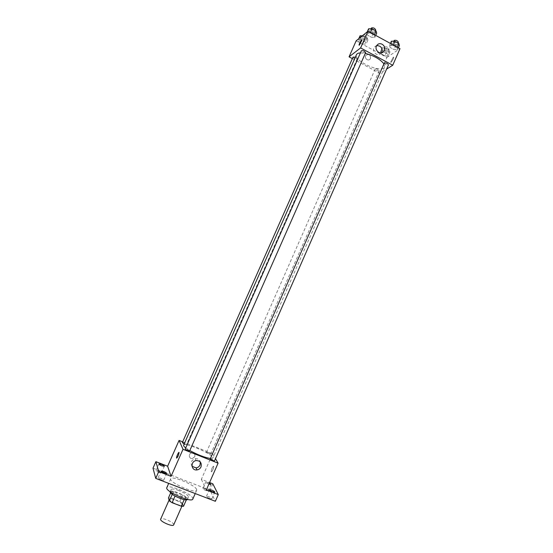 <?xml version="1.0" encoding="UTF-8"?>
<svg xmlns="http://www.w3.org/2000/svg" width="553" height="553" viewBox="0 0 553 553"><rect width="100%" height="100%" fill="white"/><g stroke="black" fill="none" stroke-linecap="round" stroke-linejoin="round"><path stroke-width="0.41" stroke-dasharray="2.77 2.07" d="M173.683 524.866L173.697 524.41C173.241 521.825 161.248 516.958 160.66 519.129M182.442 504.557C181.902 502.179 169.937 497.278 169.446 499.241C168.209 501.129 181.889 507.163 182.449 504.979L182.442 504.557M170.677 498.059L179.718 501.495L182.455 503.244L185.345 496.684L182.601 494.949L173.58 491.506L170.677 498.059L168.451 497.928M182.455 503.244L183.513 506.299M182.601 494.949L179.718 501.495M185.345 496.684L186.361 499.829M173.58 491.506L171.361 491.347L170.656 492.937M186.437 499.656L184.246 499.525L175.052 496.027L172.287 494.264L171.361 491.347M170.172 491.762L170.2 491.686C170.974 490.788 173.552 491.126 177.921 492.716C184.101 495.308 187.301 497.506 187.522 499.324L187.481 499.4M178.882 490.539C174.513 488.949 171.942 488.596 171.167 489.481C169.571 491.852 187.82 499.905 188.49 497.126L188.469 496.58C187.308 494.693 184.108 492.682 178.882 490.539M192.81 499.062L192.769 498.218C191.456 493.601 167.787 483.889 166.826 487.601M196.626 489.446C195.237 485.002 171.603 475.269 170.718 478.801C168.368 482.14 195.803 494.237 196.681 490.255L196.626 489.446M161.144 479.859L163.674 480.225C162.181 478.622 160.329 477.82 158.123 477.82C158.179 478.359 159.188 479.036 161.144 479.859M209.58 498.46L211.889 498.792C210.41 497.195 208.599 496.38 206.442 496.345C206.532 496.905 207.575 497.61 209.58 498.46M205.896 490.525L208.142 490.87C206.704 489.35 204.949 488.562 202.868 488.506C202.958 489.032 203.967 489.709 205.896 490.525M158.994 472.421L161.455 472.801C159.99 471.28 158.199 470.506 156.077 470.479C156.14 470.983 157.107 471.633 158.994 472.421M153.001 468.156L210.002 490.186L215.359 501.288M212.808 483.792L210.002 490.186M182.67 441.854L212.615 453.757L201.361 479.34L209.587 482.541M194.774 456.709C195.327 454.234 194.345 452.942 191.836 452.845C188.193 453.287 188.753 459.142 192.375 458.52L194.774 456.709C195.327 454.234 194.345 452.942 191.836 452.845C188.193 453.287 188.753 459.142 192.375 458.52L194.774 456.709M208.896 484.117L208.73 484.055C206.808 483.239 205.792 482.575 205.695 482.064L209.352 483.073M201.361 479.34L206.324 489.965M210.334 458.492L212.794 458.071L212.656 457.31C210.734 453.038 184.294 441.999 183.624 445.206M185.718 447.916L189.803 450.557M212.615 453.757L215.47 458.665M189.644 450.93L189.631 450.826C188.11 449.651 186.644 449.043 185.234 448.995M210.686 453.985C209.193 452.859 207.79 452.271 206.483 452.216L210.686 453.985M184.204 443.893L186.582 444.412C185.11 443.285 183.686 442.69 182.324 442.635M210.175 458.852C211.847 458.997 213.306 459.647 214.536 460.794M213.672 466.172C212.435 466.829 211.612 468.619 211.218 471.557C211.502 473.112 214.122 467.589 213.714 466.29L213.672 466.172C212.428 466.829 211.612 468.619 211.211 471.557C211.495 473.112 214.122 467.589 213.714 466.29L213.672 466.172M178.972 452.444L179.075 452.644C178.64 455.195 177.838 457.041 176.67 458.167M192.022 466.31C190.232 462.702 191.297 460.151 195.216 458.658C197.856 458.43 199.564 459.55 200.345 462.025M383.893 63.789L384.639 67.086L383.747 68.074C378.197 72.367 353.305 60.166 356.471 54.657M360.432 52.901L365.291 53.385M384.197 63.09C385.178 64.68 386.588 65.289 388.434 64.922M355.33 57.242L357.044 59.053C355.109 59.13 353.775 58.473 353.042 57.083M379.192 70.902C377.243 70.957 375.922 70.314 375.224 68.98C376.987 68.655 378.356 69.249 379.317 70.763L379.192 70.902M365.609 52.666L365.498 52.798C363.48 52.901 362.104 52.224 361.372 50.772M352.365 58.618L379.89 73.328L386.595 69.104M356.146 40.839L386.872 57.45L379.89 73.328M370.469 58.438C370.6 54.858 369.141 53.765 366.086 55.182C363.743 57.65 367.856 61.77 370.026 59.136L370.469 58.438C370.6 54.851 369.141 53.765 366.086 55.182C363.75 57.65 367.856 61.763 370.026 59.136L370.469 58.438M370.157 32.938L366.777 32.917L367.455 35.095L371.485 37.286L374.865 37.328L374.222 35.15L370.157 32.938L366.777 32.917L367.455 35.095L371.485 37.286L374.865 37.328L374.222 35.15L370.157 32.938L370.358 32.489M383.741 51.878L387.632 53.987L383.741 51.878L385.503 47.862L382.185 47.786L382.759 49.798L386.616 51.892L389.934 51.989L389.395 49.977L385.503 47.862M380.429 51.782L383.208 51.858L380.429 51.782L381.01 53.772L384.867 55.86L388.178 55.977L387.632 53.987L388.178 55.977L384.867 55.86L381.01 53.772L380.429 51.782L382.185 47.786M386.872 57.45L399.999 48.657M361.524 39.837L358.282 39.795L358.987 41.869L362.899 43.984L366.141 44.046L365.471 41.98L361.524 39.837L358.282 39.795L358.987 41.869L362.899 43.984L366.141 44.046L365.471 41.98L361.524 39.837L363.307 35.807L362.36 35.793M393.031 45.408L389.568 45.339L390.121 47.434L394.095 49.59L397.552 49.68L397.033 47.593L393.031 45.408L389.568 45.339L390.121 47.434L394.095 49.59L397.552 49.68L397.033 47.593L393.031 45.408L393.224 44.966M393.307 57.104L390.681 62.136C390.853 63.443 394.026 58.252 393.701 57.187L393.307 57.104L390.674 62.136C390.853 63.443 394.026 58.252 393.695 57.18L393.307 57.104M361.945 39.878L359.146 45.215M381.466 52.825L381.065 53.358C377.54 57.623 370.876 50.924 374.664 46.901L376.745 45.636M391.386 41.212L391.925 43.334L395.893 45.498L399.356 45.567M397.344 44.475C395.291 44.613 393.93 43.95 393.259 42.477C395.132 42.035 396.542 42.643 397.489 44.302L397.344 44.475M390.411 43.424L389.568 45.339M391.925 43.334L390.121 47.434M395.893 45.498L394.095 49.59M398.388 47.779L397.552 49.68M397.234 47.15L397.033 47.593M398.395 42.249L398.25 42.415C396.197 42.56 394.835 41.897 394.165 40.424M368.609 28.77L369.28 30.975L373.303 33.166L376.69 33.187M374.651 32.074C372.611 32.24 371.243 31.562 370.538 30.035C372.425 29.599 373.835 30.228 374.775 31.929L374.651 32.074M367.261 31.818L366.777 32.917M369.28 30.975L367.455 35.095M373.303 33.166L371.485 37.286M375.708 35.406L374.865 37.328M374.422 34.701L374.222 35.15M375.687 29.855L375.57 30.007C373.524 30.18 372.148 29.496 371.457 27.968M387.978 50.931C386.008 51.042 384.688 50.399 384.017 48.996C385.814 48.602 387.183 49.196 388.109 50.779L387.978 50.931M382.759 49.798L381.01 53.772M386.616 51.892L384.867 55.86M389.934 51.989L388.178 55.977M389.395 49.977L387.632 53.987M388.856 48.934C386.879 49.051 385.565 48.408 384.895 47.005C386.699 46.597 388.061 47.192 388.987 48.782L388.856 48.934M360.058 35.772L360.756 37.867L364.669 39.989L367.911 40.037L367.254 37.95L363.307 35.807M365.934 38.959C363.971 39.097 362.644 38.44 361.945 36.982C363.75 36.602 365.118 37.21 366.038 38.828L365.934 38.959M358.752 38.724L358.282 39.795M360.756 37.867L358.987 41.869M364.669 39.989L362.899 43.984M367.911 40.037L366.141 44.046M367.254 37.95L365.471 41.98M363.715 34.694C365.678 35.122 366.75 35.827 366.929 36.823L366.819 36.954C364.856 37.099 363.528 36.443 362.83 34.977M181.875 506.278L182.449 504.979M169.087 500.057L169.446 499.241M171.167 489.481L170.2 491.686M188.49 497.126L187.522 499.324M170.718 478.801L168.693 483.377M196.681 490.255L195.23 493.559M161.455 472.801L164.345 466.276M156.077 470.479L158.974 463.953M208.142 490.87L210.97 484.421M202.868 488.506L205.695 482.064M211.889 498.792L214.806 492.129M206.442 496.345L209.366 489.682M163.674 480.225L166.667 473.479M158.123 477.82L161.117 471.073M195.216 458.658L196.142 460.573M384.639 67.086L212.794 458.071M357.148 58.929L186.589 444.501M375.224 68.98L206.483 452.216M379.317 70.763L210.707 454.089M381.065 53.358L382.095 52.639M374.664 46.901L377.167 45.063M393.805 41.254L393.259 42.477M398.049 43.023L397.489 44.302M371.098 28.77L370.538 30.035M375.356 30.609L374.775 31.929M384.895 47.005L384.017 48.996M388.987 48.782L388.109 50.779M362.533 35.655L361.945 36.982M366.929 36.823L366.038 38.828"/><path stroke-width="0.83" d="M169.087 500.057L160.66 519.129C159.319 521.237 173.027 527.285 173.683 524.866L181.875 506.278M184.204 499.622L181.308 506.195L172.107 502.712L169.342 500.928L168.451 497.928L170.656 492.937M181.308 506.195L183.513 506.299L186.361 499.829M187.481 499.4C186.465 501.958 168.962 494.237 170.172 491.762M175.024 496.096L172.107 502.712M172.246 494.354L169.342 500.928M168.693 483.377L166.826 487.601C164.386 491.14 191.843 503.251 192.81 499.062L195.23 493.559M209.587 482.541L212.808 483.792L218.29 494.582L215.359 501.288L155.732 478.4L153.001 468.156L155.884 461.665L167.628 466.227L179.068 440.423L182.67 441.854M209.352 483.073L210.97 484.421L208.896 484.117M211.661 490.041C213.658 490.884 214.702 491.582 214.806 492.129L212.511 491.769C210.506 490.926 209.463 490.228 209.366 489.682L211.661 490.041M218.29 494.582L206.324 489.965L218.089 463.158L183.015 449.299L171.05 476.347L158.752 471.598L155.732 478.4M201.009 466.919C200.193 468.612 198.859 469.608 197.027 469.912C191.11 470.9 190.204 461.354 196.142 460.573C200.297 460.697 201.921 462.813 201.009 466.919M158.752 471.598L155.884 461.665M163.64 471.467C165.582 472.283 166.591 472.953 166.667 473.479L164.144 473.085C162.195 472.269 161.179 471.591 161.117 471.073L163.64 471.467M161.428 464.361C163.301 465.149 164.276 465.785 164.345 466.276L161.898 465.875C160.017 465.087 159.043 464.444 158.974 463.953L161.428 464.361M171.05 476.347L167.628 466.227M360.432 52.901C358.289 53.012 356.968 53.6 356.471 54.657L183.624 445.206C183.402 445.759 184.101 446.665 185.718 447.916M189.803 450.557C197.725 454.836 204.562 457.483 210.334 458.492M183.015 449.299L179.068 440.423M215.47 458.665L218.089 463.158M185.234 448.995C186.485 450.149 187.951 450.792 189.644 450.93L365.609 52.666C364.634 51.042 363.224 50.406 361.372 50.772L185.234 448.995M355.33 57.242L353.042 57.083L182.324 442.635L184.204 443.893M210.195 458.962L384.335 62.945C386.36 62.855 387.722 63.519 388.434 64.922L214.536 460.794C213.181 460.753 211.737 460.144 210.195 458.962M176.67 458.167L176.559 457.967C176.317 456.716 178.944 451.137 179.075 452.644C178.515 455.561 177.686 457.372 176.587 458.078L176.566 457.967C176.995 455.423 177.796 453.578 178.972 452.444M200.345 462.025L200.041 464.949C199.225 466.621 197.912 467.61 196.094 467.907L192.022 466.31M365.291 53.385C373.78 55.583 379.98 59.053 383.893 63.789M386.595 69.104L392.727 65.24L360.611 47.931L349.054 56.848L352.365 58.618M392.727 65.24L399.999 48.657L368.008 31.21L356.146 40.839L349.054 56.848M368.008 31.21L360.611 47.931M384.356 50.427L383.616 51.574C380.063 55.874 373.344 49.113 377.167 45.063C380.188 41.24 386.554 46.017 384.356 50.427M359.402 45.125L359.077 45.076C358.869 44.074 361.945 38.772 362.015 40.016L359.402 45.125M359.146 45.215L359.077 45.083C359.713 42.712 360.667 40.977 361.945 39.878M376.745 45.636C380.899 45.74 382.579 47.931 381.791 52.217L381.466 52.825M398.388 47.779L399.356 45.567L398.851 43.459L394.849 41.268L391.386 41.212L390.411 43.424M398.851 43.459L397.234 47.15M394.849 41.268L393.224 44.966M393.805 41.254L394.165 40.424C396.038 39.975 397.448 40.576 398.395 42.249L398.049 43.023M375.708 35.406L376.69 33.187L376.061 30.996L371.996 28.77L368.609 28.77L367.261 31.818M376.061 30.996L374.422 34.701M371.996 28.77L370.358 32.489M371.098 28.77L371.457 27.968C373.344 27.519 374.754 28.155 375.687 29.855L375.356 30.609M362.36 35.793L360.058 35.772L358.752 38.724M362.533 35.655L363.715 34.694M196.094 467.907L197.027 469.912M382.095 52.639L383.616 51.574"/></g></svg>
